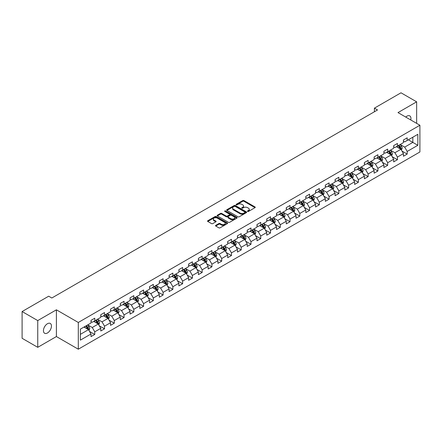 <?xml version="1.0" encoding="UTF-8"?>
<svg xmlns="http://www.w3.org/2000/svg" width="442" height="442" viewBox="0 0 442 442"><rect width="100%" height="100%" fill="white"/><g stroke="black" fill="none" stroke-linecap="round" stroke-linejoin="round"><path stroke-width="0.66" d="M247.619 211.436A0.608 0.354 0 0 0 248.476 211.436L255.006 207.668A0.867 0.503 0 0 0 255.261 207.309A0.867 0.503 0 0 0 255.006 206.955L243.945 200.574A0.867 0.503 0 0 0 242.719 200.574L236.188 204.342A0.608 0.354 0 0 0 237.05 204.839L237.895 204.348A2.779 1.608 0 0 1 241.829 204.348L242.746 204.884A2.779 1.608 0 0 1 243.564 206.016A2.779 1.608 0 0 1 242.746 207.154L241.901 207.641A0.608 0.354 0 0 0 242.763 208.138L243.608 207.646A2.779 1.608 0 0 1 247.542 207.646L248.459 208.182A2.779 1.608 0 0 1 249.277 209.315A2.779 1.608 0 0 1 248.459 210.453L247.619 210.939A0.608 0.354 0 0 0 247.619 211.436L247.619 210.939M47.449 332.981A5.663 3.271 120 0 0 51.15 327.986A5.663 3.271 120 0 0 50.277 323.45A5.663 3.271 120 0 0 47.449 323.726A5.663 3.271 120 0 0 43.747 328.721A5.663 3.271 120 0 0 44.614 333.262A5.663 3.271 120 0 0 47.449 332.981M410.767 119.97A5.663 3.271 120 0 0 409.778 115.892A5.663 3.271 120 0 0 406.944 116.174A5.663 3.271 120 0 0 405.75 117.075M215.751 225.332A0.867 0.503 0 0 0 215.492 225.685A0.867 0.503 0 0 0 215.751 226.039L218.851 227.829A0.867 0.503 0 0 0 220.077 227.829L227.326 223.646A0.867 0.503 0 0 0 227.586 223.287A0.867 0.503 0 0 0 227.326 222.934L216.271 216.552A0.867 0.503 0 0 0 215.044 216.552L207.795 220.735A0.867 0.503 0 0 0 207.541 221.088A0.867 0.503 0 0 0 207.795 221.448L211.541 223.608A0.867 0.503 0 0 0 212.768 223.608L215.873 221.818A0.867 0.503 0 0 0 216.127 221.464A0.867 0.503 0 0 0 215.873 221.111L214.011 220.033A2.326 1.343 0 0 1 213.331 219.088A2.326 1.343 0 0 1 214.768 217.845A2.326 1.343 0 0 1 217.298 218.138L224.58 222.343A2.326 1.343 0 0 1 225.26 223.287A2.326 1.343 0 0 1 223.823 224.53A2.326 1.343 0 0 1 221.293 224.238L220.077 223.536A0.867 0.503 0 0 0 218.851 223.536L215.751 225.332L215.751 226.039M56.399 309.82L37.747 320.583L22.1 311.549L22.1 338.29L37.747 347.324L56.399 336.555L78.3 349.202L78.3 322.467L56.399 309.82L56.399 336.555M416.646 123.368L416.646 101.831L397.993 112.6L419.9 125.246L78.3 322.467M416.646 101.831L400.999 92.798L374.402 108.152L374.402 111.765M22.1 311.549L48.697 296.195L51.83 298.002L377.529 109.959L374.402 108.152M237.956 216.801A0.867 0.503 0 0 0 239.183 216.801L246.432 212.613A0.867 0.503 0 0 0 246.691 212.259A0.867 0.503 0 0 0 246.432 211.906L235.376 205.519A0.867 0.503 0 0 0 234.149 205.519L226.901 209.707A0.867 0.503 0 0 0 226.647 210.06A0.867 0.503 0 0 0 226.901 210.414L237.956 216.801M225.022 211.569A0.608 0.354 0 0 1 225.641 211.652L225.641 210.928L236.879 217.42A0.867 0.503 0 0 1 237.139 217.773A0.867 0.503 0 0 1 236.879 218.127L229.63 222.315A0.867 0.503 0 0 1 228.403 222.315L217.348 215.928L217.348 215.221A0.867 0.503 0 0 0 217.094 215.574A0.867 0.503 0 0 0 217.348 215.928M217.348 215.221L220.447 213.431A0.867 0.503 0 0 1 221.68 213.431L226.16 216.016A0.867 0.503 0 0 0 227.392 216.016L229.448 214.829A0.867 0.503 0 0 0 229.702 214.475A0.867 0.503 0 0 0 229.448 214.121L224.779 211.425A0.608 0.354 0 0 1 225.641 210.928M78.3 349.202L419.9 151.982L419.9 125.246M89.538 331.445L94.765 334.461L94.765 331.82L100.77 328.356L100.77 330.992L104.527 328.826L104.527 326.185L110.533 322.715L110.533 325.356L114.29 323.185L114.29 320.549L120.296 317.08L120.296 319.721L124.053 317.549L124.053 314.914L130.064 311.444L130.064 314.08L133.815 311.914L133.815 309.273L139.827 305.809L139.827 308.444L143.578 306.278L143.578 303.637L149.589 300.168L149.589 302.809L153.346 300.637L153.346 298.002L159.352 294.532L159.352 297.173L163.109 295.002L163.109 292.366L169.115 288.897L169.115 291.532L172.872 289.366L172.872 286.725L178.877 283.261L178.877 285.897L182.634 283.731L182.634 281.09L188.64 277.62L188.64 280.261L192.397 278.09L192.397 275.454L198.408 271.985L198.408 274.626L202.16 272.454L202.16 269.819L208.171 266.349L208.171 268.985L211.922 266.819L211.922 264.178L217.934 260.714L217.934 263.349L221.691 261.183L221.691 258.542L227.696 255.073L227.696 257.714L231.453 255.542L231.453 252.907L237.459 249.437L237.459 252.073L241.216 249.907L241.216 247.271L247.222 243.802L247.222 246.437L250.979 244.271L250.979 241.63L256.99 238.166L256.99 240.802L260.741 238.636L260.741 235.995L266.753 232.525L266.753 235.166L270.504 232.995L270.504 230.359L276.515 226.89L276.515 229.525L280.272 227.359L280.272 224.724L286.278 221.254L286.278 223.89L290.035 221.724L290.035 219.083L296.041 215.619L296.041 218.254L299.798 216.088L299.798 213.447L305.803 209.978L305.803 212.619L309.56 210.447L309.56 207.812L315.566 204.342L315.566 206.978L319.323 204.812L319.323 202.176L325.334 198.707L325.334 201.342L329.086 199.176L329.086 196.535L335.097 193.071L335.097 195.707L338.848 193.541L338.848 190.9L344.859 187.43L344.859 190.071L348.616 187.9L348.616 185.264L354.622 181.795L354.622 184.43L358.379 182.264L358.379 179.629L364.385 176.159L364.385 178.795L368.142 176.629L368.142 173.988L374.147 170.524L374.147 173.159L377.904 170.993L377.904 168.352L383.91 164.883L383.91 167.524L387.667 165.352L387.667 162.717L393.678 159.247L393.678 161.882L397.43 159.717L397.43 157.081L403.441 153.612L403.441 156.247L407.192 154.081L407.192 151.44L417.834 145.302L417.834 134.313L412.828 137.208L412.828 142.407L417.834 145.302M94.765 334.461L91.008 336.627L91.008 333.992L80.367 340.136L80.367 329.146L91.008 323.008L91.008 320.367L94.765 318.201L94.765 320.837L100.77 317.367L100.77 314.732L104.527 312.566L104.527 315.201L110.533 311.732L110.533 309.096L114.29 306.925L114.29 309.566L120.296 306.096L120.296 303.455L124.053 301.289L124.053 303.925L130.064 300.461L130.064 297.82L133.815 295.654L133.815 298.289L139.827 294.82L139.827 292.184L143.578 290.018L143.578 292.654L149.589 289.184L149.589 286.549L153.346 284.377L153.346 287.018L159.352 283.549L159.352 280.908L163.109 278.742L163.109 281.377L169.115 277.913L169.115 275.272L172.872 273.106L172.872 275.742L178.877 272.272L178.877 269.637L182.634 267.471L182.634 270.106L188.64 266.637L188.64 264.001L192.397 261.83L192.397 264.471L198.408 261.001L198.408 258.36L202.16 256.194L202.16 258.83L208.171 255.365L208.171 252.725L211.922 250.559L211.922 253.194L217.934 249.724L217.934 247.089L221.691 244.923L221.691 247.559L227.696 244.089L227.696 241.454L231.453 239.282L231.453 241.923L237.459 238.453L237.459 235.813L241.216 233.647L241.216 236.282L247.222 232.818L247.222 230.177L250.979 228.011L250.979 230.647L256.99 227.177L256.99 224.542L260.741 222.376L260.741 225.011L266.753 221.541L266.753 218.906L270.504 216.735L270.504 219.376L276.515 215.906L276.515 213.265L280.272 211.099L280.272 213.735L286.278 210.27L286.278 207.63L290.035 205.464L290.035 208.099L296.041 204.629L296.041 201.994L299.798 199.823L299.798 202.464L305.803 198.994L305.803 196.358L309.56 194.187L309.56 196.828L315.566 193.358L315.566 190.717L319.323 188.552L319.323 191.187L325.334 187.723L325.334 185.082L329.086 182.916L329.086 185.552L335.097 182.082L335.097 179.446L338.848 177.275L338.848 179.916L344.859 176.446L344.859 173.811L348.616 171.64L348.616 174.281L354.622 170.811L354.622 168.17L358.379 166.004L358.379 168.64L364.385 165.175L364.385 162.534L368.142 160.369L368.142 163.004L374.147 159.534L374.147 156.899L377.904 154.728L377.904 157.369L383.91 153.899L383.91 151.263L387.667 149.092L387.667 151.733L393.678 148.263L393.678 145.622L397.43 143.457L397.43 146.092L403.441 142.628L403.441 139.987L407.192 137.821L407.192 140.457L417.834 134.313M93.759 321.417L98.268 324.019L92.262 327.489L87.754 324.887M91.008 321.561L92.262 322.284L94.765 320.837M92.262 327.489L94.765 331.82M98.268 324.019L100.77 328.356M103.527 315.781L108.03 318.384L102.025 321.848L97.516 319.251M100.77 315.925L102.025 316.649L104.527 315.201M102.025 321.848L104.527 326.185M108.03 318.384L110.533 322.715M113.29 310.14L117.793 312.743L111.787 316.212L107.279 313.61M110.533 310.29L111.787 311.008L114.29 309.566M111.787 316.212L114.29 320.549M117.793 312.743L120.296 317.08M123.053 304.505L127.556 307.107L121.55 310.577L117.042 307.975M120.296 304.648L121.55 305.372L124.053 303.925M121.55 310.577L124.053 314.914M127.556 307.107L130.064 311.444M132.815 298.869L137.324 301.472L131.313 304.941L126.81 302.339M130.064 299.013L131.313 299.737L133.815 298.289M131.313 304.941L133.815 309.273M137.324 301.472L139.827 305.809M142.578 293.234L147.087 295.836L141.075 299.3L136.572 296.698M139.827 293.377L141.075 294.101L143.578 292.654M141.075 299.3L143.578 303.637M147.087 295.836L149.589 300.168M152.341 287.593L156.849 290.195L150.838 293.665L146.335 291.063M149.589 287.742L150.838 288.46L153.346 287.018M150.838 293.665L153.346 298.002M156.849 290.195L159.352 294.532M162.103 281.957L166.612 284.56L160.606 288.029L156.098 285.427M159.352 282.101L160.606 282.825L163.109 281.377M160.606 288.029L163.109 292.366M166.612 284.56L169.115 288.897M171.872 276.322L176.375 278.924L170.369 282.394L165.861 279.792M169.115 276.465L170.369 277.189L172.872 275.742M170.369 282.394L172.872 286.725M176.375 278.924L178.877 283.261M181.634 270.686L186.137 273.289L180.132 276.753L175.623 274.15M178.877 270.83L180.132 271.554L182.634 270.106M180.132 276.753L182.634 281.09M186.137 273.289L188.64 277.62M191.397 265.045L195.905 267.648L189.894 271.117L185.386 268.515M188.64 265.194L189.894 265.913L192.397 264.471M189.894 271.117L192.397 275.454M195.905 267.648L198.408 271.985M201.16 259.41L205.668 262.012L199.657 265.482L195.154 262.88M198.408 259.553L199.657 260.277L202.16 258.83M199.657 265.482L202.16 269.819M205.668 262.012L208.171 266.349M210.922 253.774L215.431 256.377L209.42 259.846L204.917 257.244M208.171 253.918L209.42 254.642L211.922 253.194M209.42 259.846L211.922 264.178M215.431 256.377L217.934 260.714M220.685 248.139L225.193 250.741L219.182 254.205L214.679 251.603M217.934 248.282L219.182 249.006L221.691 247.559M219.182 254.205L221.691 258.542M225.193 250.741L227.696 255.073M230.448 242.498L234.956 245.1L228.95 248.57L224.442 245.967M227.696 242.647L228.95 243.365L231.453 241.923M228.95 248.57L231.453 252.907M234.956 245.1L237.459 249.437M240.216 236.862L244.719 239.465L238.713 242.934L234.205 240.332M237.459 237.006L238.713 237.73L241.216 236.282M238.713 242.934L241.216 247.271M244.719 239.465L247.222 243.802M249.979 231.227L254.482 233.829L248.476 237.299L243.967 234.696M247.222 231.37L248.476 232.094L250.979 230.647M248.476 237.299L250.979 241.63M254.482 233.829L256.99 238.166M259.741 225.591L264.25 228.188L258.238 231.658L253.73 229.055M256.99 225.735L258.238 226.459L260.741 225.011M258.238 231.658L260.741 235.995M264.25 228.188L266.753 232.525M269.504 219.95L274.012 222.553L268.001 226.022L263.498 223.42M266.753 220.094L268.001 220.818L270.504 219.376M268.001 226.022L270.504 230.359M274.012 222.553L276.515 226.89M279.267 214.315L283.775 216.917L277.764 220.387L273.261 217.784M276.515 214.458L277.764 215.182L280.272 213.735M277.764 220.387L280.272 224.724M283.775 216.917L286.278 221.254M289.029 208.679L293.538 211.282L287.532 214.751L283.024 212.149M286.278 208.823L287.532 209.547L290.035 208.099M287.532 214.751L290.035 219.083M293.538 211.282L296.041 215.619M298.798 203.044L303.3 205.641L297.295 209.11L292.786 206.508M296.041 203.187L297.295 203.911L299.798 202.464M297.295 209.11L299.798 213.447M303.3 205.641L305.803 209.978M308.56 197.403L313.063 200.005L307.057 203.475L302.549 200.872M305.803 197.546L307.057 198.27L309.56 196.828M307.057 203.475L309.56 207.812M313.063 200.005L315.566 204.342M318.323 191.767L322.826 194.37L316.82 197.839L312.312 195.237M315.566 191.911L316.82 192.635L319.323 191.187M316.82 197.839L319.323 202.176M322.826 194.37L325.334 198.707M328.086 186.132L332.594 188.734L326.583 192.204L322.08 189.601M325.334 186.275L326.583 186.999L329.086 185.552M326.583 192.204L329.086 196.535M332.594 188.734L335.097 193.071M337.848 180.496L342.357 183.093L336.345 186.563L331.843 183.96M335.097 180.64L336.345 181.364L338.848 179.916M336.345 186.563L338.848 190.9M342.357 183.093L344.859 187.43M347.611 174.855L352.119 177.457L346.108 180.927L341.605 178.325M344.859 174.999L346.108 175.723L348.616 174.281M346.108 180.927L348.616 185.264M352.119 177.457L354.622 181.795M357.374 169.22L361.882 171.822L355.876 175.292L351.368 172.689M354.622 169.363L355.876 170.087L358.379 168.64M355.876 175.292L358.379 179.629M361.882 171.822L364.385 176.159M367.142 163.584L371.645 166.186L365.639 169.656L361.131 167.054M364.385 163.728L365.639 164.452L368.142 163.004M365.639 169.656L368.142 173.988M371.645 166.186L374.147 170.524M376.904 157.949L381.407 160.545L375.402 164.015L370.893 161.413M374.147 158.092L375.402 158.811L377.904 157.369M375.402 164.015L377.904 168.352M381.407 160.545L383.91 164.883M386.667 152.308L391.176 154.91L385.164 158.38L380.656 155.777M383.91 152.451L385.164 153.175L387.667 151.733M385.164 158.38L387.667 162.717M391.176 154.91L393.678 159.247M396.43 146.672L400.938 149.274L394.927 152.744L390.424 150.142M393.678 146.816L394.927 147.54L397.43 146.092M394.927 152.744L397.43 157.081M400.938 149.274L403.441 153.612M408.32 139.805L412.828 142.407L404.69 147.109L400.187 144.506M403.441 141.18L404.69 141.904L407.192 140.457M404.69 147.109L407.192 151.44M37.747 320.583L37.747 347.324M80.367 334.351L88.505 329.655L83.997 327.052M88.505 329.655L91.008 333.992M401.971 151.065L407.192 154.081M392.203 156.7L397.43 159.717M382.441 162.336L387.667 165.352M372.678 167.971L377.904 170.993M362.915 173.612L368.142 176.629M353.152 179.248L358.379 182.264M343.39 184.883L348.616 187.9M333.627 190.519L338.848 193.541M323.859 196.16L329.086 199.176M314.096 201.795L319.323 204.812M304.334 207.431L309.56 210.447M294.571 213.066L299.798 216.088M284.808 218.707L290.035 221.724M275.046 224.343L280.272 227.359M265.277 229.978L270.504 232.995M255.515 235.614L260.741 238.636M245.752 241.255L250.979 244.271M235.989 246.89L241.216 249.907M226.227 252.526L231.453 255.542M216.464 258.167L221.691 261.183M206.701 263.802L211.922 266.819M196.933 269.438L202.16 272.454M187.17 275.073L192.397 278.09M177.408 280.714L182.634 283.731M167.645 286.35L172.872 289.366M157.882 291.985L163.109 295.002M148.12 297.621L153.346 300.637M138.357 303.262L143.578 306.278M128.589 308.897L133.815 311.914M118.826 314.533L124.053 317.549M109.064 320.168L114.29 323.185M99.301 325.809L104.527 328.826M247.863 211.519L248.459 211.171A2.779 1.608 0 0 0 249.277 210.038L249.277 209.315M243.564 206.016L243.564 206.74A2.779 1.608 0 0 1 242.746 207.873L242.144 208.221M254.995 207.674L243.945 201.298A0.867 0.503 0 0 0 242.719 201.298L236.431 204.922M246.421 212.619L235.376 206.243A0.867 0.503 0 0 0 234.149 206.243L226.912 210.42L226.901 209.707M244.901 212.508A0.608 0.354 0 0 0 244.901 212.011L235.194 206.408A0.608 0.354 0 0 0 234.332 206.408L233.442 206.922A2.779 1.608 0 0 0 232.625 208.055A2.779 1.608 0 0 0 233.442 209.193L240.078 213.022A2.779 1.608 0 0 0 244.006 213.022L244.901 212.508L244.901 213.232A0.608 0.354 0 0 0 245.078 212.983L245.078 212.259M232.625 208.055L232.625 208.779A2.779 1.608 0 0 0 233.442 209.917L233.442 209.193M244.901 213.232L244.006 213.746A2.779 1.608 0 0 1 240.078 213.746L233.442 209.917M217.359 215.939L220.447 214.155L220.447 213.431M229.702 214.475L229.702 215.199A0.867 0.503 0 0 1 229.448 215.552L227.392 216.74A0.867 0.503 0 0 1 226.16 216.74L221.68 214.155A0.867 0.503 0 0 0 220.447 214.155M225.641 211.652L236.868 218.138M230.812 218.707A2.326 1.343 0 0 0 233.348 218.994A2.326 1.343 0 0 0 234.785 217.757A2.326 1.343 0 0 0 234.1 216.807L231.536 215.326A0.867 0.503 0 0 0 230.31 215.326L228.249 216.514A0.867 0.503 0 0 0 227.995 216.873A0.867 0.503 0 0 0 228.249 217.226L230.812 218.707L230.812 219.431A2.326 1.343 0 0 0 233.348 219.718A2.326 1.343 0 0 0 234.785 218.481L234.785 217.757M227.995 216.873L227.995 217.591A0.867 0.503 0 0 0 228.249 217.95L228.249 217.226M230.812 219.431L228.249 217.95M225.26 223.287L225.26 224.011A2.326 1.343 0 0 1 223.823 225.254A2.326 1.343 0 0 1 221.293 224.961L220.077 224.26A0.867 0.503 0 0 0 218.851 224.26L215.762 226.044M213.331 219.088L213.331 219.812A2.326 1.343 0 0 0 214.011 220.757L214.011 220.033M215.873 221.111L215.873 221.818L214.011 220.757M227.326 222.934L227.326 223.646L216.271 217.276A0.867 0.503 0 0 0 215.044 217.276L207.806 221.453L207.795 220.735M401.43 150.131L402.176 148.252A2.348 1.354 -120 0 0 401.424 146.258L400.137 144.534M397.883 147.512L397.004 146.341M398.192 145.656L399.485 147.379A2.348 1.354 60 0 1 400.159 148.788L400.911 148.357A2.348 1.354 -120 0 0 400.237 146.943L398.944 145.219M398.358 145.562L399.789 147.473A1.193 0.691 60 0 1 400.01 147.832L400.911 148.357M391.667 155.766L392.413 153.893A2.348 1.354 -120 0 0 391.662 151.893L390.369 150.169M388.12 153.147L387.242 151.976M388.43 151.291L389.722 153.015A2.348 1.354 60 0 1 390.397 154.424L391.148 153.993A2.348 1.354 -120 0 0 390.474 152.578L389.181 150.855M388.595 151.197L390.026 153.109A1.193 0.691 60 0 1 390.247 153.473L391.148 153.993M381.905 161.402L382.65 159.529A2.348 1.354 -120 0 0 381.899 157.529L380.606 155.805M378.358 158.783L377.479 157.612M378.667 156.927L379.96 158.65A2.348 1.354 60 0 1 380.628 160.065L381.38 159.628A2.348 1.354 -120 0 0 380.711 158.219L379.418 156.496M378.833 156.833L380.264 158.744A1.193 0.691 60 0 1 380.479 159.109L381.38 159.628M372.142 167.043L372.882 165.164A2.348 1.354 -120 0 0 372.136 163.17L370.844 161.446M368.595 164.424L367.716 163.253M368.904 162.562L370.197 164.286A2.348 1.354 60 0 1 370.866 165.7L371.617 165.264A2.348 1.354 -120 0 0 370.948 163.855L369.656 162.131M369.07 162.468L370.501 164.385A1.193 0.691 60 0 1 370.716 164.744L371.617 165.264M362.379 172.678L363.12 170.8A2.348 1.354 -120 0 0 362.374 168.805L361.081 167.082M358.827 170.06L357.954 168.888M359.142 168.203L360.434 169.927A2.348 1.354 60 0 1 361.103 171.336L361.854 170.905A2.348 1.354 -120 0 0 361.186 169.49L359.893 167.767M359.302 168.109L360.738 170.021A1.193 0.691 60 0 1 360.954 170.38L361.854 170.905M352.611 178.314L353.357 176.441A2.348 1.354 -120 0 0 352.611 174.441L351.318 172.717M349.064 175.695L348.186 174.524M349.379 173.839L350.672 175.562A2.348 1.354 60 0 1 351.34 176.971L352.092 176.54A2.348 1.354 -120 0 0 351.418 175.131L350.13 173.402M349.539 173.745L350.976 175.656A1.193 0.691 60 0 1 351.191 176.021L352.092 176.54M342.848 183.949L343.594 182.076A2.348 1.354 -120 0 0 342.848 180.076L341.555 178.353M339.301 181.331L338.423 180.159M339.616 179.474L340.904 181.198A2.348 1.354 60 0 1 341.578 182.612L342.329 182.176A2.348 1.354 -120 0 0 341.655 180.767L340.362 179.043M339.776 179.38L341.213 181.292A1.193 0.691 60 0 1 341.428 181.656L342.329 182.176M333.086 189.59L333.832 187.712A2.348 1.354 -120 0 0 333.08 185.717L331.793 183.994M329.539 186.972L328.66 185.8M329.848 185.11L331.141 186.833A2.348 1.354 60 0 1 331.815 188.248L332.566 187.811A2.348 1.354 -120 0 0 331.892 186.402L330.599 184.679M330.014 185.016L331.445 186.933A1.193 0.691 60 0 1 331.666 187.292L332.566 187.811M323.323 195.226L324.069 193.353A2.348 1.354 -120 0 0 323.317 191.353L322.025 189.629M319.776 192.607L318.897 191.436M320.085 190.751L321.378 192.474A2.348 1.354 60 0 1 322.052 193.883L322.804 193.452A2.348 1.354 -120 0 0 322.13 192.038L320.837 190.314M320.251 190.657L321.682 192.568A1.193 0.691 60 0 1 321.903 192.933L322.804 193.452M313.56 200.861L314.306 198.988A2.348 1.354 -120 0 0 313.555 196.988L312.262 195.265M310.013 198.243L309.135 197.071M310.323 196.386L311.616 198.11A2.348 1.354 60 0 1 312.284 199.519L313.035 199.088A2.348 1.354 -120 0 0 312.367 197.679L311.074 195.95M310.488 196.292L311.919 198.204A1.193 0.691 60 0 1 312.135 198.568L313.035 199.088M303.798 206.497L304.538 204.624A2.348 1.354 -120 0 0 303.792 202.629L302.499 200.9M300.251 203.878L299.372 202.707M300.56 202.022L301.853 203.745A2.348 1.354 60 0 1 302.521 205.16L303.273 204.723A2.348 1.354 -120 0 0 302.604 203.314L301.311 201.591M300.726 201.928L302.157 203.839A1.193 0.691 60 0 1 302.372 204.204L303.273 204.723M294.035 212.138L294.775 210.259A2.348 1.354 -120 0 0 294.029 208.265L292.737 206.541M290.482 209.519L289.609 208.348M290.797 207.657L292.09 209.386A2.348 1.354 60 0 1 292.759 210.795L293.51 210.359A2.348 1.354 -120 0 0 292.842 208.95L291.549 207.226M290.958 207.563L292.394 209.48A1.193 0.691 60 0 1 292.61 209.84L293.51 210.359M284.267 217.773L285.013 215.9A2.348 1.354 -120 0 0 284.267 213.9L282.974 212.177M280.72 215.155L279.841 213.983M281.035 213.298L282.322 215.022A2.348 1.354 60 0 1 282.996 216.431L283.747 216A2.348 1.354 -120 0 0 283.073 214.585L281.786 212.862M281.195 213.204L282.631 215.116A1.193 0.691 60 0 1 282.847 215.481L283.747 216M274.504 223.409L275.25 221.536A2.348 1.354 -120 0 0 274.499 219.536L273.211 217.812M270.957 220.79L270.079 219.619M271.272 218.934L272.559 220.657A2.348 1.354 60 0 1 273.233 222.066L273.985 221.635A2.348 1.354 -120 0 0 273.311 220.227L272.018 218.497M271.432 218.84L272.863 220.751A1.193 0.691 60 0 1 273.084 221.116L273.985 221.635M264.741 229.044L265.487 227.171A2.348 1.354 -120 0 0 264.736 225.177L263.449 223.448M261.194 226.426L260.316 225.254M261.504 224.569L262.797 226.293A2.348 1.354 60 0 1 263.471 227.707L264.222 227.271A2.348 1.354 -120 0 0 263.548 225.862L262.255 224.138M261.67 224.475L263.101 226.387A1.193 0.691 60 0 1 263.322 226.752L264.222 227.271M254.979 234.685L255.725 232.807A2.348 1.354 -120 0 0 254.973 230.812L253.68 229.089M251.432 232.067L250.553 230.895M251.741 230.205L253.034 231.934A2.348 1.354 60 0 1 253.708 233.343L254.454 232.906A2.348 1.354 -120 0 0 253.785 231.498L252.493 229.774M251.907 230.111L253.338 232.028A1.193 0.691 60 0 1 253.553 232.387L254.454 232.906M245.216 240.321L245.962 238.448A2.348 1.354 -120 0 0 245.211 236.448L243.918 234.724M241.669 237.702L240.791 236.531M241.978 235.846L243.271 237.569A2.348 1.354 60 0 1 243.94 238.978L244.691 238.547A2.348 1.354 -120 0 0 244.023 237.133L242.73 235.409M242.144 235.752L243.575 237.663A1.193 0.691 60 0 1 243.791 238.028L244.691 238.547M235.453 245.956L236.194 244.083A2.348 1.354 -120 0 0 235.448 242.083L234.155 240.36M231.906 243.338L231.028 242.166M232.216 241.481L233.509 243.205A2.348 1.354 60 0 1 234.177 244.614L234.929 244.183A2.348 1.354 -120 0 0 234.26 242.774L232.967 241.045M232.376 241.387L233.812 243.299A1.193 0.691 60 0 1 234.028 243.664L234.929 244.183M225.685 251.597L226.431 249.719A2.348 1.354 -120 0 0 225.685 247.724L224.392 245.995M222.138 248.973L221.265 247.802M222.453 247.117L223.746 248.84A2.348 1.354 60 0 1 224.414 250.255L225.166 249.818A2.348 1.354 -120 0 0 224.497 248.41L223.204 246.686M222.613 247.023L224.05 248.934A1.193 0.691 60 0 1 224.265 249.299L225.166 249.818M215.923 257.233L216.668 255.354A2.348 1.354 -120 0 0 215.923 253.36L214.63 251.636M212.375 254.614L211.497 253.443M212.69 252.752L213.978 254.482A2.348 1.354 60 0 1 214.652 255.89L215.403 255.454A2.348 1.354 -120 0 0 214.729 254.045L213.442 252.321M212.851 252.658L214.287 254.575A1.193 0.691 60 0 1 214.503 254.935L215.403 255.454M206.16 262.868L206.906 260.995A2.348 1.354 -120 0 0 206.154 258.995L204.867 257.272M202.613 260.25L201.734 259.078M202.922 258.393L204.215 260.117A2.348 1.354 60 0 1 204.889 261.526L205.641 261.095A2.348 1.354 -120 0 0 204.966 259.681L203.674 257.957M203.088 258.299L204.519 260.211A1.193 0.691 60 0 1 204.74 260.576L205.641 261.095M196.397 268.504L197.143 266.631A2.348 1.354 -120 0 0 196.392 264.631L195.099 262.907M192.85 265.885L191.972 264.714M193.16 264.029L194.452 265.752A2.348 1.354 60 0 1 195.126 267.161L195.878 266.73A2.348 1.354 -120 0 0 195.204 265.322L193.911 263.592M193.325 263.935L194.756 265.846A1.193 0.691 60 0 1 194.977 266.211L195.878 266.73M186.635 274.145L187.38 272.266A2.348 1.354 -120 0 0 186.629 270.272L185.336 268.543M183.087 271.521L182.209 270.349M183.397 269.664L184.69 271.388A2.348 1.354 60 0 1 185.358 272.802L186.11 272.366A2.348 1.354 -120 0 0 185.441 270.957L184.148 269.233M183.563 269.57L184.994 271.482A1.193 0.691 60 0 1 185.209 271.847L186.11 272.366M176.872 279.78L177.612 277.902A2.348 1.354 -120 0 0 176.866 275.907L175.573 274.184M173.325 277.162L172.446 275.99M173.634 275.3L174.927 277.029A2.348 1.354 60 0 1 175.596 278.438L176.347 278.001A2.348 1.354 -120 0 0 175.678 276.593L174.386 274.869M173.8 275.206L175.231 277.123A1.193 0.691 60 0 1 175.446 277.482L176.347 278.001M167.109 285.416L167.85 283.543A2.348 1.354 -120 0 0 167.104 281.543L165.811 279.819M163.557 282.797L162.684 281.626M163.871 280.941L165.164 282.665A2.348 1.354 60 0 1 165.833 284.073L166.584 283.642A2.348 1.354 -120 0 0 165.916 282.228L164.623 280.504M164.032 280.847L165.468 282.758A1.193 0.691 60 0 1 165.684 283.123L166.584 283.642M157.341 291.051L158.087 289.178A2.348 1.354 -120 0 0 157.341 287.178L156.048 285.455M153.794 288.433L152.915 287.261M154.109 286.576L155.402 288.3A2.348 1.354 60 0 1 156.07 289.709L156.822 289.278A2.348 1.354 -120 0 0 156.148 287.869L154.86 286.14M154.269 286.482L155.706 288.394A1.193 0.691 60 0 1 155.921 288.759L156.822 289.278M147.578 296.692L148.324 294.814A2.348 1.354 -120 0 0 147.578 292.819L146.285 291.09M144.031 294.068L143.153 292.897M144.346 292.212L145.633 293.936A2.348 1.354 60 0 1 146.308 295.35L147.059 294.913A2.348 1.354 -120 0 0 146.385 293.505L145.098 291.781M144.506 292.118L145.943 294.029A1.193 0.691 60 0 1 146.158 294.394L147.059 294.913M137.816 302.328L138.561 300.449A2.348 1.354 -120 0 0 137.81 298.455L136.523 296.731M134.269 299.709L133.39 298.538M134.578 297.847L135.871 299.577A2.348 1.354 60 0 1 136.545 300.985L137.296 300.549A2.348 1.354 -120 0 0 136.622 299.14L135.329 297.416M134.744 297.753L136.175 299.67A1.193 0.691 60 0 1 136.396 300.03L137.296 300.549M128.053 307.964L128.799 306.091A2.348 1.354 -120 0 0 128.047 304.09L126.755 302.367M124.506 305.345L123.627 304.173M124.815 303.488L126.108 305.212A2.348 1.354 60 0 1 126.782 306.621L127.534 306.19A2.348 1.354 -120 0 0 126.86 304.776L125.567 303.052M124.981 303.394L126.412 305.306A1.193 0.691 60 0 1 126.633 305.671L127.534 306.19M118.29 313.599L119.036 311.726A2.348 1.354 -120 0 0 118.285 309.726L116.992 308.002M114.743 310.98L113.865 309.809M115.053 309.124L116.345 310.848A2.348 1.354 60 0 1 117.014 312.256L117.765 311.825A2.348 1.354 -120 0 0 117.097 310.417L115.804 308.693M115.218 309.03L116.649 310.941A1.193 0.691 60 0 1 116.865 311.306L117.765 311.825M108.528 319.24L109.268 317.362A2.348 1.354 -120 0 0 108.522 315.367L107.229 313.638M104.981 316.621L104.102 315.444M105.29 314.759L106.583 316.483A2.348 1.354 60 0 1 107.251 317.897L108.003 317.461A2.348 1.354 -120 0 0 107.334 316.052L106.041 314.328M105.456 314.665L106.887 316.577A1.193 0.691 60 0 1 107.102 316.942L108.003 317.461M98.765 324.876L99.505 322.997A2.348 1.354 -120 0 0 98.759 321.002L97.467 319.279M95.212 322.257L94.339 321.085M95.527 320.395L96.82 322.124A2.348 1.354 60 0 1 97.489 323.533L98.24 323.096A2.348 1.354 -120 0 0 97.572 321.688L96.279 319.964M95.687 320.301L97.124 322.218A1.193 0.691 60 0 1 97.339 322.577L98.24 323.096M88.997 330.511L89.743 328.638A2.348 1.354 -120 0 0 88.997 326.638L87.704 324.914M85.45 327.892L84.571 326.721M85.765 326.036L87.052 327.76A2.348 1.354 60 0 1 87.726 329.168L88.477 328.738A2.348 1.354 -120 0 0 87.803 327.323L86.516 325.599M85.925 325.942L87.361 327.853A1.193 0.691 60 0 1 87.577 328.218L88.477 328.738M248.459 211.171L248.459 210.453M241.901 208.138L241.901 207.641M242.746 207.873L242.746 207.154M236.188 204.839L236.188 204.342M242.719 201.298L242.719 200.574M243.945 201.298L243.945 200.574M255.006 207.668L255.006 206.955M234.149 206.243L234.149 205.519M235.376 206.243L235.376 205.519M246.432 212.613L246.432 211.906M240.078 213.746L240.078 213.022M244.006 213.746L244.006 213.022M221.68 214.155L221.68 213.431M226.16 216.74L226.16 216.016M227.392 216.74L227.392 216.016M229.448 215.552L229.448 214.829M236.879 218.127L236.879 217.42M218.851 224.26L218.851 223.536M220.077 224.26L220.077 223.536M221.293 224.961L221.293 224.238M215.044 217.276L215.044 216.552M216.271 217.276L216.271 216.552M400.706 149.142L402.159 148.302M400.237 146.943L401.424 146.258M398.568 147.91L399.485 147.379M390.943 154.777L392.397 153.938M390.474 152.578L391.662 151.893M388.805 153.545L389.722 153.015M381.175 160.413L382.634 159.573M380.711 158.219L381.899 157.529M379.043 159.181L379.96 158.65M371.413 166.048L372.871 165.209M370.948 163.855L372.136 163.17M369.28 164.816L370.197 164.286M361.65 171.689L363.109 170.85M361.186 169.49L362.374 168.805M359.517 170.457L360.434 169.927M351.887 177.325L353.34 176.485M351.418 175.131L352.611 174.441M349.749 176.093L350.672 175.562M342.125 182.96L343.578 182.121M341.655 180.767L342.848 180.076M339.986 181.728L340.904 181.198M332.362 188.601L333.815 187.756M331.892 186.402L333.08 185.717M330.224 187.364L331.141 186.833M322.599 194.237L324.052 193.397M322.13 192.038L323.317 191.353M320.461 193.005L321.378 192.474M312.831 199.872L314.29 199.033M312.367 197.679L313.555 196.988M310.698 198.64L311.616 198.11M303.068 205.508L304.527 204.668M302.604 203.314L303.792 202.629M300.936 204.276L301.853 203.745M293.306 211.149L294.759 210.304M292.842 208.95L294.029 208.265M291.173 209.911L292.09 209.386M283.543 216.784L284.996 215.945M283.073 214.585L284.267 213.9M281.405 215.552L282.322 215.022M273.78 222.42L275.233 221.58M273.311 220.227L274.499 219.536M271.642 221.188L272.559 220.657M264.018 228.055L265.471 227.216M263.548 225.862L264.736 225.177M261.879 226.823L262.797 226.293M254.255 233.696L255.708 232.851M253.785 231.498L254.973 230.812M252.117 232.459L253.034 231.934M244.487 239.332L245.945 238.492M244.023 237.133L245.211 236.448M242.354 238.1L243.271 237.569M234.724 244.967L236.183 244.128M234.26 242.774L235.448 242.083M232.591 243.735L233.509 243.205M224.961 250.603L226.415 249.763M224.497 248.41L225.685 247.724M222.829 249.371L223.746 248.84M215.199 256.244L216.652 255.404M214.729 254.045L215.923 253.36M213.061 255.006L213.978 254.482M205.436 261.879L206.889 261.04M204.966 259.681L206.154 258.995M203.298 260.647L204.215 260.117M195.673 267.515L197.126 266.675M195.204 265.322L196.392 264.631M193.535 266.283L194.452 265.752M185.905 273.15L187.364 272.311M185.441 270.957L186.629 270.272M183.773 271.918L184.69 271.388M176.143 278.791L177.601 277.952M175.678 276.593L176.866 275.907M174.01 277.554L174.927 277.029M166.38 284.427L167.838 283.587M165.916 282.228L167.104 281.543M164.247 283.195L165.164 282.665M156.617 290.062L158.07 289.223M156.148 287.869L157.341 287.178M154.479 288.83L155.402 288.3M146.855 295.698L148.308 294.858M146.385 293.505L147.578 292.819M144.716 294.466L145.633 293.936M137.092 301.339L138.545 300.499M136.622 299.14L137.81 298.455M134.954 300.101L135.871 299.577M127.329 306.975L128.782 306.135M126.86 304.776L128.047 304.09M125.191 305.742L126.108 305.212M117.561 312.61L119.02 311.77M117.097 310.417L118.285 309.726M115.428 311.378L116.345 310.848M107.798 318.246L109.257 317.406M107.334 316.052L108.522 315.367M105.666 317.013L106.583 316.483M98.036 323.887L99.489 323.047M97.572 321.688L98.759 321.002M95.903 322.649L96.82 322.124M88.273 329.522L89.726 328.682M87.803 327.323L88.997 326.638M86.135 328.29L87.052 327.76"/></g></svg>
